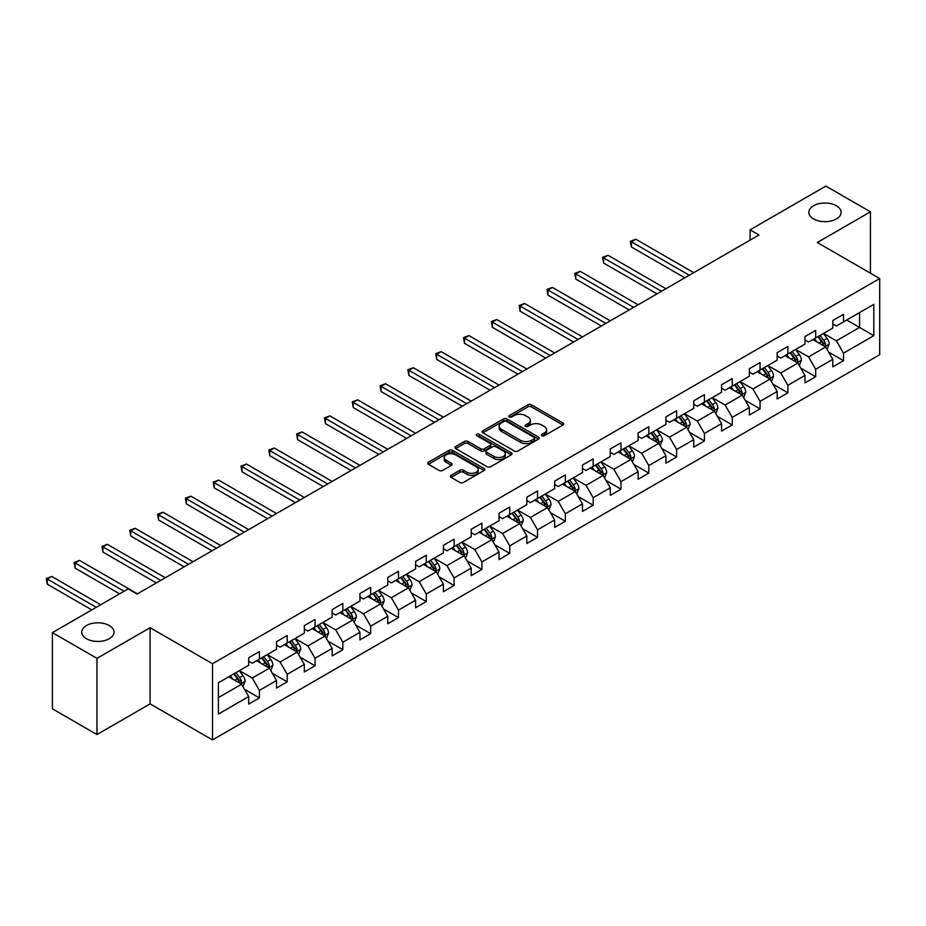 <?xml version="1.0" encoding="UTF-8"?>
<svg xmlns="http://www.w3.org/2000/svg" width="926" height="926" viewBox="0 0 926 926"><rect width="100%" height="100%" fill="white"/><g stroke="black" fill="none" stroke-linecap="round" stroke-linejoin="round"><path stroke-width="1.39" d="M541.872 435.752A1.736 0.995 0 0 0 544.326 435.752L562.915 425.011A2.477 1.424 0 0 0 563.645 424.004A2.477 1.424 0 0 0 562.915 422.997L531.42 404.801A2.477 1.424 0 0 0 527.924 404.801L509.323 415.543A1.736 0.995 0 0 0 508.814 416.249A1.736 0.995 0 0 0 509.323 416.955A1.736 0.995 0 0 0 511.777 416.955L514.185 415.566A7.917 4.572 0 0 1 525.378 415.566L528.005 417.082A7.917 4.572 0 0 1 530.32 420.311A7.917 4.572 0 0 1 528.005 423.552L525.598 424.941A1.736 0.995 0 0 0 525.088 425.647A1.736 0.995 0 0 0 525.598 426.354A1.736 0.995 0 0 0 528.051 426.354L530.459 424.965A7.917 4.572 0 0 1 541.652 424.965L544.28 426.481A7.917 4.572 0 0 1 546.606 429.71A7.917 4.572 0 0 1 544.28 432.951L541.872 434.34A1.736 0.995 0 0 0 541.363 435.046A1.736 0.995 0 0 0 541.872 435.752L541.872 434.34M109.28 625.536A16.136 9.318 0 0 0 91.686 623.522A16.136 9.318 0 0 0 81.731 632.134A16.136 9.318 0 0 0 86.454 638.72A16.136 9.318 0 0 0 104.036 640.734A16.136 9.318 0 0 0 114.002 632.134A16.136 9.318 0 0 0 109.28 625.536M836.375 205.757A16.136 9.318 0 0 0 818.792 203.732A16.136 9.318 0 0 0 808.826 212.343A16.136 9.318 0 0 0 813.549 218.93A16.136 9.318 0 0 0 831.143 220.955A16.136 9.318 0 0 0 841.097 212.343A16.136 9.318 0 0 0 836.375 205.757M451.089 475.339A2.477 1.424 0 0 0 450.36 476.346A2.477 1.424 0 0 0 451.089 477.353L459.921 482.458A2.477 1.424 0 0 0 463.428 482.458L484.078 470.535A2.477 1.424 0 0 0 484.807 469.528A2.477 1.424 0 0 0 484.078 468.51L452.571 450.325A2.477 1.424 0 0 0 449.075 450.325L428.425 462.248A2.477 1.424 0 0 0 427.696 463.255A2.477 1.424 0 0 0 428.425 464.273L439.098 470.431A2.477 1.424 0 0 0 442.605 470.431L451.437 465.327A2.477 1.424 0 0 0 452.166 464.32A2.477 1.424 0 0 0 451.437 463.313L446.147 460.257A6.621 3.82 0 0 1 444.202 457.548A6.621 3.82 0 0 1 448.288 454.018A6.621 3.82 0 0 1 455.511 454.851L476.242 466.82A6.621 3.82 0 0 1 478.186 469.528A6.621 3.82 0 0 1 474.1 473.059A6.621 3.82 0 0 1 466.878 472.225L463.428 470.234A2.477 1.424 0 0 0 459.921 470.234L451.089 475.339L451.089 477.353M150.105 627.701L96.975 658.374L52.4 632.643L52.4 708.818L96.975 734.549L150.105 703.876L212.505 739.909L212.505 663.734L150.105 627.701L150.105 703.876M870.428 273.182L870.428 211.822L817.299 242.508L879.7 278.529L212.505 663.734M870.428 211.822L825.853 186.091L750.083 229.845L750.083 240.135M52.4 632.643L128.17 588.89L137.094 594.041L758.996 234.984L750.083 229.845M514.358 451.031A2.477 1.424 0 0 0 517.854 451.031L538.504 439.109A2.477 1.424 0 0 0 539.233 438.102A2.477 1.424 0 0 0 538.504 437.084L507.008 418.899A2.477 1.424 0 0 0 503.501 418.899L482.851 430.821A2.477 1.424 0 0 0 482.133 431.84A2.477 1.424 0 0 0 482.851 432.847L514.358 451.031M477.503 436.123A1.736 0.995 0 0 1 479.263 436.366L511.256 454.84L490.641 466.75A2.477 1.424 0 0 1 487.145 466.75L455.638 448.554L455.638 446.54A2.477 1.424 0 0 0 454.909 447.547A2.477 1.424 0 0 0 455.638 448.554M455.638 446.54L464.482 441.436A2.477 1.424 0 0 1 467.977 441.436L480.756 448.809A2.477 1.424 0 0 0 484.252 448.809L490.12 445.429A2.477 1.424 0 0 0 490.838 444.411A2.477 1.424 0 0 0 490.12 443.404L476.821 435.729A1.736 0.995 0 0 1 476.311 435.023A1.736 0.995 0 0 1 477.376 434.097A1.736 0.995 0 0 1 479.263 434.306L511.291 452.802A2.477 1.424 0 0 1 512.02 453.809A2.477 1.424 0 0 1 511.291 454.816L511.291 452.802M212.505 739.909L879.7 354.704L879.7 278.529M244.51 689.314L259.407 697.903L259.407 690.391L276.515 680.506L276.515 688.03L287.21 681.849L287.21 674.336L304.33 664.451L304.33 671.963L315.025 665.794L315.025 658.282L332.145 648.397L332.145 655.909L342.84 649.728L342.84 642.216L359.959 632.331L359.959 639.854L370.655 633.673L370.655 626.161L387.774 616.276L387.774 623.788L398.469 617.619L398.469 610.095L415.589 600.222L415.589 607.734L426.284 601.553L426.284 594.041L443.404 584.156L443.404 591.679L454.099 585.498L454.099 577.986L471.218 568.101L471.218 575.613L481.914 569.444L481.914 561.92L499.033 552.046L499.033 559.559L509.728 553.378L509.728 545.865L526.848 535.98L526.848 543.504L537.543 537.323L537.543 529.811L554.662 519.926L554.662 527.438L565.358 521.269L565.358 513.745L582.477 503.871L582.477 511.384L593.172 505.202L593.172 497.69L610.292 487.805L610.292 495.329L620.987 489.148L620.987 481.636L638.107 471.751L638.107 479.263L648.802 473.093L648.802 465.57L665.921 455.696L665.921 463.208L676.617 457.027L676.617 449.515L693.736 439.63L693.736 447.142L704.431 440.973L704.431 433.461L721.551 423.576L721.551 431.088L732.246 424.918L732.246 417.394L749.365 407.521L749.365 415.033L760.061 408.852L760.061 401.34L777.18 391.455L777.18 398.967L787.876 392.798L787.876 385.285L804.995 375.4L804.995 382.913L815.69 376.732L815.69 369.219L832.81 359.346L832.81 366.858L843.505 360.677L843.505 353.165L873.82 335.663L873.82 304.365L859.548 312.606L859.548 327.434L873.82 335.663M259.407 697.903L248.7 704.084L248.7 696.572L218.397 714.073L218.397 682.775L248.7 665.273L248.7 657.761L259.407 651.58L259.407 659.104L276.515 649.219L276.515 641.706L287.21 635.525L287.21 643.038L304.33 633.164L304.33 625.64L315.025 619.471L315.025 626.983L332.145 617.098L332.145 609.586L342.84 603.405L342.84 610.928L359.959 601.043L359.959 593.531L370.655 587.35L370.655 594.862L387.774 584.977L387.774 577.465L398.469 571.296L398.469 578.808L415.589 568.923L415.589 561.411L426.284 555.23L426.284 562.753L443.404 552.868L443.404 545.356L454.099 539.175L454.099 546.687L471.218 536.802L471.218 529.29L481.914 523.121L481.914 530.633L499.033 520.748L499.033 513.236L509.728 507.054L509.728 514.567L526.848 504.693L526.848 497.181L537.543 491L537.543 498.512L554.662 488.627L554.662 481.115L565.358 474.945L565.358 482.458L582.477 472.573L582.477 465.06L593.172 458.879L593.172 466.391L610.292 456.518L610.292 448.994L620.987 442.825L620.987 450.337L638.107 440.452L638.107 432.94L648.802 426.77L648.802 434.282L665.921 424.397L665.921 416.885L676.617 410.704L676.617 418.216L693.736 408.343L693.736 400.819L704.431 394.65L704.431 402.162L721.551 392.277L721.551 384.765L732.246 378.595L732.246 386.107L749.365 376.222L749.365 368.71L760.061 362.529L760.061 370.041L777.18 360.168L777.18 352.644L787.876 346.474L787.876 353.987L804.995 344.102L804.995 336.589L815.69 330.408L815.69 337.932L832.81 328.047L832.81 320.535L843.505 314.354L843.505 321.866L873.82 304.365M256.548 660.747L269.385 668.155L252.266 678.04L239.429 670.632M248.7 661.152L252.266 663.213L259.407 659.104M252.266 678.04L259.407 690.391M269.385 668.155L276.515 680.506M284.363 644.693L297.2 652.101L280.08 661.986L267.244 654.566M276.515 645.098L280.08 647.158L287.21 643.038M280.08 661.986L287.21 674.336M297.2 652.101L304.33 664.451M312.178 628.627L325.014 636.046L307.895 645.92L295.058 638.512M304.33 629.043L307.895 631.104L315.025 626.983M307.895 645.92L315.025 658.282M325.014 636.046L332.145 648.397M339.992 612.572L352.829 619.98L335.71 629.865L322.873 622.457M332.145 612.977L335.71 615.038L342.84 610.928M335.71 629.865L342.84 642.216M352.829 619.98L359.959 632.331M367.807 596.518L380.644 603.926L363.524 613.811L350.688 606.391M359.959 596.923L363.524 598.983L370.655 594.862M363.524 613.811L370.655 626.161M380.644 603.926L387.774 616.276M395.622 580.452L408.459 587.871L391.339 597.745L378.502 590.337M387.774 580.868L391.339 582.929L398.469 578.808M391.339 597.745L398.469 610.095M408.459 587.871L415.589 600.222M423.437 564.397L436.273 571.805L419.154 581.69L406.317 574.282M415.589 564.802L419.154 566.862L426.284 562.753M419.154 581.69L426.284 594.041M436.273 571.805L443.404 584.156M451.251 548.331L464.088 555.75L446.969 565.636L434.132 558.216M443.404 548.748L446.969 550.808L454.099 546.687M446.969 565.636L454.099 577.986M464.088 555.75L471.218 568.101M479.066 532.276L491.903 539.684L474.783 549.569L461.947 542.161M471.218 532.693L474.783 534.753L481.914 530.633M474.783 549.569L481.914 561.92M491.903 539.684L499.033 552.046M506.881 516.222L519.717 523.63L502.598 533.515L489.761 526.107M499.033 516.627L502.598 518.687L509.728 514.567M502.598 533.515L509.728 545.865M519.717 523.63L526.848 535.98M534.696 500.156L547.532 507.575L530.413 517.46L517.576 510.041M526.848 500.572L530.413 502.633L537.543 498.512M530.413 517.46L537.543 529.811M547.532 507.575L554.662 519.926M562.51 484.101L575.347 491.509L558.228 501.394L545.391 493.986M554.662 484.518L558.228 486.578L565.358 482.458M558.228 501.394L565.358 513.745M575.347 491.509L582.477 503.871M590.325 468.047L603.162 475.455L586.042 485.34L573.206 477.932M582.477 468.452L586.042 470.512L593.172 466.391M586.042 485.34L593.172 497.69M603.162 475.455L610.292 487.805M618.14 451.981L630.976 459.4L613.857 469.274L601.02 461.866M610.292 452.397L613.857 454.458L620.987 450.337M613.857 469.274L620.987 481.636M630.976 459.4L638.107 471.751M645.954 435.926L658.791 443.334L641.672 453.219L628.835 445.811M638.107 436.343L641.672 438.403L648.802 434.282M641.672 453.219L648.802 465.57M658.791 443.334L665.921 455.696M673.769 419.872L686.606 427.28L669.486 437.165L656.65 429.745M665.921 420.277L669.486 422.337L676.617 418.216M669.486 437.165L676.617 449.515M686.606 427.28L693.736 439.63M701.584 403.805L714.421 411.225L697.301 421.099L684.464 413.69M693.736 404.222L697.301 406.282L704.431 402.162M697.301 421.099L704.431 433.461M714.421 411.225L721.551 423.576M729.399 387.751L742.235 395.159L725.116 405.044L712.279 397.636M721.551 388.168L725.116 390.216L732.246 386.107M725.116 405.044L732.246 417.394M742.235 395.159L749.365 407.521M757.213 371.696L770.05 379.104L752.931 388.989L740.094 381.57M749.365 372.102L752.931 374.162L760.061 370.041M752.931 388.989L760.061 401.34M770.05 379.104L777.18 391.455M785.028 355.63L797.865 363.05L780.745 372.923L767.909 365.515M777.18 356.047L780.745 358.107L787.876 353.987M780.745 372.923L787.876 385.285M797.865 363.05L804.995 375.4M812.843 339.576L825.679 346.984L808.56 356.869L795.723 349.461M804.995 339.992L808.56 342.041L815.69 337.932M808.56 356.869L815.69 369.219M825.679 346.984L832.81 359.346M846.711 320.014L859.548 327.434L836.375 340.814L823.538 333.395M832.81 323.926L836.375 325.987L843.505 321.866M836.375 340.814L843.505 353.165M96.975 658.374L96.975 734.549M218.397 697.602L241.57 684.221L228.734 676.802M241.57 684.221L248.7 696.572M828.62 352.088L843.505 360.677M800.805 368.143L815.69 376.732M772.99 384.197L787.876 392.798M745.175 400.264L760.061 408.852M717.361 416.318L732.246 424.918M689.546 432.373L704.431 440.973M661.731 448.439L676.617 457.027M633.916 464.493L648.802 473.093M606.102 480.548L620.987 489.148M578.287 496.614L593.172 505.202M550.472 512.668L565.358 521.269M522.658 528.723L537.543 537.323M494.843 544.789L509.728 553.378M467.028 560.843L481.914 569.444M439.213 576.898L454.099 585.498M411.399 592.964L426.284 601.553M383.584 609.019L398.469 617.619M355.769 625.073L370.655 633.673M327.954 641.139L342.84 649.728M300.14 657.194L315.025 665.794M272.325 673.248L287.21 681.849M542.567 435.996L544.28 435A7.917 4.572 0 0 0 546.606 431.771L546.606 429.71M530.32 420.311L530.32 422.372A7.917 4.572 0 0 1 528.005 425.613L526.292 426.597M562.915 422.997L562.915 425.011L531.42 406.861A2.477 1.424 0 0 0 527.924 406.861L510.018 417.198M538.469 439.132L507.008 420.96A2.477 1.424 0 0 0 503.501 420.96L482.886 432.859M534.128 438.808A1.736 0.995 0 0 0 534.638 438.102A1.736 0.995 0 0 0 534.128 437.396L506.476 421.423A1.736 0.995 0 0 0 504.033 421.423L501.487 422.893A7.917 4.572 0 0 0 499.172 426.122A7.917 4.572 0 0 0 501.487 429.363L520.389 440.267A7.917 4.572 0 0 0 531.593 440.267L534.128 438.808L534.128 440.869A1.736 0.995 0 0 0 534.638 440.163L534.638 438.102M499.172 426.122L499.172 428.182A7.917 4.572 0 0 0 501.487 431.423L501.487 429.363M534.128 440.869L531.593 442.327A7.917 4.572 0 0 1 520.389 442.327L501.487 431.423M455.673 448.578L464.482 443.496L464.482 441.436M490.838 444.411L490.838 446.471A2.477 1.424 0 0 1 490.12 447.49L484.252 450.869A2.477 1.424 0 0 1 480.756 450.869L467.977 443.496A2.477 1.424 0 0 0 464.482 443.496M494.009 456.46A6.621 3.82 0 0 0 501.221 457.294A6.621 3.82 0 0 0 505.307 453.763A6.621 3.82 0 0 0 503.374 451.055L496.07 446.841A2.477 1.424 0 0 0 492.563 446.841L486.706 450.221A2.477 1.424 0 0 0 485.976 451.24A2.477 1.424 0 0 0 486.706 452.247L494.009 456.46L494.009 458.52A6.621 3.82 0 0 0 501.221 459.354A6.621 3.82 0 0 0 505.307 455.824L505.307 453.763M485.976 451.24L485.976 453.289A2.477 1.424 0 0 0 486.706 454.307L486.706 452.247M494.009 458.52L486.706 454.307M478.186 469.528L478.186 471.577A6.621 3.82 0 0 1 474.1 475.119A6.621 3.82 0 0 1 466.878 474.286L463.428 472.295A2.477 1.424 0 0 0 459.921 472.295L451.124 477.376M444.202 457.548L444.202 459.609A6.621 3.82 0 0 0 446.147 462.317L446.147 460.257M451.402 465.35L446.147 462.317M484.043 470.558L452.571 452.386A2.477 1.424 0 0 0 449.075 452.386L428.46 464.285L428.425 462.248M827.08 349.426L829.21 344.078A6.679 3.854 -120 0 0 827.068 338.395L823.388 333.487M816.975 341.96L814.475 338.627M693.736 272.661L635.838 239.244L631.382 241.813L631.382 246.964L684.823 277.812M824.638 346.393L825.598 344.368A6.679 3.854 -120 0 0 823.689 340.351L820.008 335.432M818.329 336.404L822.415 341.856A3.403 1.968 60 0 1 823.029 342.886L825.598 344.368M817.866 336.67L821.547 341.59A6.679 3.854 60 0 1 823.457 345.606M631.382 246.964L630.409 241.246L689.28 275.242M630.409 241.246L635.838 239.244M799.265 365.481L801.395 360.145A6.679 3.854 -120 0 0 799.254 354.45L795.573 349.542M789.16 358.026L786.66 354.693M665.921 288.727L608.023 255.298L603.567 257.868L603.567 263.019L657.009 293.866M796.823 362.448L797.784 360.422A6.679 3.854 -120 0 0 795.874 356.406L792.193 351.498M790.515 352.459L794.601 357.911A3.403 1.968 60 0 1 795.214 358.941L797.784 360.422M790.052 352.737L793.732 357.644A6.679 3.854 60 0 1 795.642 361.661M603.567 263.019L602.595 257.312L661.465 291.296M602.595 257.312L608.023 255.298M771.451 381.547L773.58 376.199A6.679 3.854 -120 0 0 771.439 370.516L767.77 365.596M761.346 374.081L758.845 370.747M638.107 304.781L580.208 271.353L575.752 273.934L575.752 279.073L629.194 309.932M769.008 378.502L769.969 376.488A6.679 3.854 -120 0 0 768.059 372.472L764.378 367.553M762.7 368.525L766.786 373.977A3.403 1.968 60 0 1 767.399 375.007L769.969 376.488M762.237 368.791L765.918 373.699A6.679 3.854 60 0 1 767.828 377.727M575.752 279.073L574.78 273.367L633.65 307.351M574.78 273.367L580.208 271.353M743.636 397.601L745.766 392.265A6.679 3.854 -120 0 0 743.624 386.57L739.955 381.662M733.531 390.147L731.031 386.802M610.292 320.836L552.394 287.419L547.937 289.988L547.937 295.139L601.379 325.987M741.194 394.569L742.154 392.543A6.679 3.854 -120 0 0 740.244 388.526L736.564 383.619M734.885 384.579L738.971 390.031A3.403 1.968 60 0 1 739.585 391.061L742.154 392.543M734.422 384.846L738.103 389.765A6.679 3.854 60 0 1 740.013 393.781M547.937 295.139L546.965 289.421L605.835 323.417M546.965 289.421L552.394 287.419M715.821 413.656L717.951 408.32A6.679 3.854 -120 0 0 715.81 402.625L712.14 397.717M705.716 406.201L703.216 402.868M582.477 336.902L524.579 303.473L520.123 306.043L520.123 311.194L573.564 342.041M713.379 410.623L714.34 408.597A6.679 3.854 -120 0 0 712.43 404.581L708.749 399.673M707.07 400.634L711.156 406.086A3.403 1.968 60 0 1 711.77 407.127L714.34 408.597M706.607 400.912L710.288 405.82A6.679 3.854 60 0 1 712.198 409.836M520.123 311.194L519.15 305.487L578.021 339.472M519.15 305.487L524.579 303.473M688.006 429.722L690.136 424.374A6.679 3.854 -120 0 0 687.995 418.691L684.326 413.772M677.901 422.256L675.401 418.922M554.662 352.956L496.764 319.539L492.308 322.109L492.308 327.26L545.75 358.107M685.564 426.678L686.525 424.664A6.679 3.854 -120 0 0 684.615 420.647L680.934 415.728M679.256 416.7L683.342 422.152A3.403 1.968 60 0 1 683.955 423.182L686.525 424.664M678.793 416.966L682.474 421.874A6.679 3.854 60 0 1 684.383 425.902M492.308 327.26L491.336 321.542L550.206 355.526M491.336 321.542L496.764 319.539M660.203 445.776L662.322 440.44A6.679 3.854 -120 0 0 660.192 434.745L656.511 429.838M650.087 438.322L647.587 434.977M526.848 369.011L468.95 335.594L464.493 338.164L464.493 343.315L517.935 374.162M657.749 442.744L658.71 440.718A6.679 3.854 -120 0 0 656.8 436.702L653.119 431.794M651.441 432.755L655.527 438.206A3.403 1.968 60 0 1 656.14 439.237L658.71 440.718M650.978 433.021L654.659 437.94A6.679 3.854 60 0 1 656.569 441.957M464.493 343.315L463.521 337.596L522.391 371.592M463.521 337.596L468.95 335.594M632.389 461.842L634.507 456.495A6.679 3.854 -120 0 0 632.377 450.8L628.696 445.892M622.272 454.377L619.772 451.043M499.033 385.077L441.146 351.649L436.678 354.23L436.678 359.369L490.12 390.216M629.935 458.798L630.895 456.784A6.679 3.854 -120 0 0 628.986 452.756L625.305 447.848M623.626 448.809L627.712 454.261A3.403 1.968 60 0 1 628.326 455.303L630.895 456.784M623.163 449.087L626.844 453.995A6.679 3.854 60 0 1 628.754 458.011M436.678 359.369L435.706 353.663L494.577 387.647M435.706 353.663L441.146 351.649M604.574 477.897L606.692 472.549A6.679 3.854 -120 0 0 604.562 466.866L600.881 461.947M594.457 470.431L591.957 467.098M471.218 401.132L413.332 367.715L408.864 370.284L408.864 375.435L462.305 406.282M602.132 474.864L603.081 472.839A6.679 3.854 -120 0 0 601.171 468.822L597.49 463.903M595.812 464.875L599.898 470.327A3.403 1.968 60 0 1 600.511 471.357L603.081 472.839M595.349 465.141L599.029 470.049A6.679 3.854 60 0 1 600.939 474.077M408.864 375.435L407.891 369.717L466.762 403.701M407.891 369.717L413.332 367.715M576.759 493.952L578.877 488.615A6.679 3.854 -120 0 0 576.748 482.921L573.067 478.013M566.643 486.497L564.142 483.152M443.404 417.186L385.517 383.769L381.049 386.339L381.049 391.49L434.491 422.337M574.317 490.919L575.266 488.893A6.679 3.854 -120 0 0 573.356 484.877L569.675 479.969M567.997 480.93L572.083 486.381A3.403 1.968 60 0 1 572.708 487.412L575.266 488.893M567.534 481.196L571.215 486.115A6.679 3.854 60 0 1 573.125 490.132M381.049 391.49L380.077 385.772L438.947 419.767M380.077 385.772L385.517 383.769M548.944 510.018L551.063 504.67A6.679 3.854 -120 0 0 548.933 498.975L545.252 494.067M538.828 502.552L536.328 499.218M415.589 433.252L357.702 399.824L353.234 402.405L353.234 407.544L406.676 438.403M546.502 506.973L547.451 504.959A6.679 3.854 -120 0 0 545.541 500.931L541.86 496.023M540.182 496.984L544.268 502.436A3.403 1.968 60 0 1 544.893 503.478L547.451 504.959M539.719 497.262L543.4 502.17A6.679 3.854 60 0 1 545.31 506.186M353.234 407.544L352.262 401.838L411.132 435.822M352.262 401.838L357.702 399.824M521.13 526.072L523.248 520.725A6.679 3.854 -120 0 0 521.118 515.041L517.437 510.122M511.013 518.606L508.524 515.273M387.774 449.307L329.887 415.89L325.431 418.459L325.431 423.61L378.861 454.458M518.687 523.04L519.636 521.014A6.679 3.854 -120 0 0 517.727 516.997L514.046 512.078M512.367 513.05L516.453 518.502A3.403 1.968 60 0 1 517.078 519.532L519.636 521.014M511.904 513.317L515.585 518.224A6.679 3.854 60 0 1 517.495 522.252M325.431 423.61L324.447 417.892L383.318 451.888M324.447 417.892L329.887 415.89M493.315 542.127L495.433 536.791A6.679 3.854 -120 0 0 493.303 531.096L489.623 526.188M483.198 534.672L480.71 531.327M359.959 465.373L302.073 431.944L297.616 434.514L297.616 439.665L351.047 470.512M490.873 539.094L491.822 537.068A6.679 3.854 -120 0 0 489.912 533.052L486.231 528.144M484.553 529.105L488.639 534.557A3.403 1.968 60 0 1 489.264 535.587L491.822 537.068M484.09 529.371L487.77 534.29A6.679 3.854 60 0 1 489.68 538.307M297.616 439.665L296.633 433.947L355.503 467.943M296.633 433.947L302.073 431.944M465.5 558.193L467.618 552.845A6.679 3.854 -120 0 0 465.489 547.15L461.808 542.242M455.395 550.727L452.895 547.393M332.145 481.427L274.258 447.999L269.802 450.58L269.802 455.719L323.232 486.578M463.058 555.149L464.007 553.135A6.679 3.854 -120 0 0 462.097 549.106L458.416 544.199M456.738 545.171L460.824 550.611A3.403 1.968 60 0 1 461.449 551.653L464.007 553.135M456.275 545.437L459.956 550.345A6.679 3.854 60 0 1 461.866 554.361M269.802 455.719L268.818 450.013L327.688 483.997M268.818 450.013L274.258 447.999M437.685 574.247L439.804 568.9A6.679 3.854 -120 0 0 437.674 563.216L433.993 558.297M427.58 566.781L425.08 563.448M304.33 497.482L246.443 464.065L241.987 466.635L241.987 471.785L295.417 502.633M435.243 571.215L436.192 569.189A6.679 3.854 -120 0 0 434.282 565.173L430.602 560.253M428.923 561.225L433.009 566.677A3.403 1.968 60 0 1 433.634 567.707L436.192 569.189M428.46 561.492L432.141 566.399A6.679 3.854 60 0 1 434.051 570.428M241.987 471.785L241.003 466.067L299.874 500.063M241.003 466.067L246.443 464.065M409.871 590.302L411.989 584.966A6.679 3.854 -120 0 0 409.859 579.271L406.178 574.363M399.766 582.848L397.266 579.502M276.515 513.548L218.629 480.119L214.172 482.689L214.172 487.84L267.602 518.687M407.428 587.269L408.378 585.244A6.679 3.854 -120 0 0 406.468 581.227L402.787 576.319M401.108 577.28L405.194 582.732A3.403 1.968 60 0 1 405.82 583.762L408.378 585.244M400.645 577.546L404.326 582.466A6.679 3.854 60 0 1 406.236 586.482M214.172 487.84L213.188 482.122L272.059 516.118M213.188 482.122L218.629 480.119M382.056 606.368L384.174 601.02A6.679 3.854 -120 0 0 382.044 595.325L378.364 590.418M371.951 598.902L369.451 595.568M248.7 529.603L190.814 496.174L186.357 498.755L186.357 503.894L239.788 534.753M379.614 603.324L380.563 601.31A6.679 3.854 -120 0 0 378.653 597.282L374.972 592.374M373.305 593.346L377.38 598.786A3.403 1.968 60 0 1 378.005 599.828L380.563 601.31M372.831 593.612L376.512 598.52A6.679 3.854 60 0 1 378.421 602.537M186.357 503.894L185.374 498.188L244.244 532.172M185.374 498.188L190.814 496.174M354.241 622.422L356.36 617.075A6.679 3.854 -120 0 0 354.23 611.392L350.549 606.472M344.136 614.957L341.636 611.623M220.886 545.657L162.999 512.24L158.543 514.81L158.543 519.961L211.973 550.808M351.799 619.39L352.748 617.364A6.679 3.854 -120 0 0 350.838 613.348L347.157 608.428M345.491 609.401L349.565 614.852A3.403 1.968 60 0 1 350.19 615.883L352.748 617.364M345.016 609.667L348.697 614.586A6.679 3.854 60 0 1 350.607 618.603M158.543 519.961L157.559 514.243L216.429 548.238M157.559 514.243L162.999 512.24M326.427 638.477L328.545 633.141A6.679 3.854 -120 0 0 326.415 627.446L322.734 622.538M316.322 631.023L313.821 627.678M193.071 561.723L135.184 528.295L130.728 530.864L130.728 536.015L184.158 566.862M323.984 635.444L324.933 633.419A6.679 3.854 -120 0 0 323.024 629.402L319.343 624.494M317.676 625.455L321.75 630.907A3.403 1.968 60 0 1 322.375 631.937L324.933 633.419M317.201 625.721L320.882 630.641A6.679 3.854 60 0 1 322.804 634.657M130.728 536.015L129.744 530.297L188.615 564.293M129.744 530.297L135.184 528.295M298.612 654.543L300.73 649.195A6.679 3.854 -120 0 0 298.6 643.512L294.919 638.593M288.507 647.077L286.007 643.744M165.256 577.778L107.37 544.349L102.913 546.93L102.913 552.07L156.344 582.929M296.17 651.499L297.119 649.485A6.679 3.854 -120 0 0 295.209 645.457L291.528 640.549M289.861 641.521L293.936 646.961A3.403 1.968 60 0 1 294.561 648.003L297.119 649.485M289.387 641.787L293.067 646.695A6.679 3.854 60 0 1 294.989 650.712M102.913 552.07L101.929 546.363L160.8 580.347M101.929 546.363L107.37 544.349M270.797 670.598L272.915 665.25A6.679 3.854 -120 0 0 270.786 659.567L267.105 654.647M260.692 663.132L258.192 659.798M137.442 593.832L79.555 560.415L75.099 562.985L75.099 568.136L119.616 593.832M268.355 667.565L269.304 665.539A6.679 3.854 -120 0 0 267.394 661.523L263.713 656.603M262.046 657.576L266.121 663.028A3.403 1.968 60 0 1 266.746 664.058L269.304 665.539M261.572 657.842L265.253 662.761A6.679 3.854 60 0 1 267.174 666.778M75.099 568.136L74.115 562.418L124.072 591.263M74.115 562.418L79.555 560.415M242.982 686.652L245.101 681.316A6.679 3.854 -120 0 0 242.971 675.621L239.29 670.713M232.877 679.198L230.377 675.853M100.714 604.747L51.74 576.47L47.284 579.039L47.284 584.19L91.801 609.898M240.54 683.62L241.489 681.594A6.679 3.854 -120 0 0 239.579 677.577L235.899 672.67M234.232 673.63L238.306 679.082A3.403 1.968 60 0 1 238.931 680.112L241.489 681.594M233.757 673.897L237.438 678.816A6.679 3.854 60 0 1 239.359 682.832M47.284 584.19L46.3 578.472L96.258 607.317M46.3 578.472L51.74 576.47M544.28 435L544.28 432.951M525.598 426.354L525.598 424.941M528.005 425.613L528.005 423.552M509.323 416.955L509.323 415.543M527.924 406.861L527.924 404.801M531.42 406.861L531.42 404.801M482.851 432.847L482.851 430.821M503.501 420.96L503.501 418.899M507.008 420.96L507.008 418.899M538.504 439.109L538.504 437.084M520.389 442.327L520.389 440.267M531.593 442.327L531.593 440.267M467.977 443.496L467.977 441.436M480.756 450.869L480.756 448.809M484.252 450.869L484.252 448.809M490.12 447.49L490.12 445.429M479.263 436.366L479.263 434.306M459.921 472.295L459.921 470.234M463.428 472.295L463.428 470.234M466.878 474.286L466.878 472.225M451.437 465.327L451.437 463.313M449.075 452.386L449.075 450.325M452.571 452.386L452.571 450.325M484.078 470.535L484.078 468.51M825.02 346.602L829.164 344.217M823.689 340.351L827.068 338.395M818.931 343.095L821.547 341.59M797.205 362.668L801.349 360.272M795.874 356.406L799.254 354.45M791.117 359.149L793.732 357.644M769.39 378.722L773.534 376.326M768.059 372.472L771.439 370.516M763.302 375.215L765.918 373.699M741.576 394.777L745.719 392.392M740.244 388.526L743.624 386.57M735.487 391.27L738.103 389.765M713.761 410.843L717.905 408.447M712.43 404.581L715.81 402.625M707.672 407.324L710.288 405.82M685.946 426.898L690.09 424.502M684.615 420.647L687.995 418.691M679.858 423.39L682.474 421.874M658.131 442.952L662.275 440.568M656.8 436.702L660.192 434.745M652.043 439.445L654.659 437.94M630.317 459.018L634.46 456.622M628.986 452.756L632.377 450.8M624.228 455.499L626.844 453.995M602.502 475.073L606.646 472.677M601.171 468.822L604.562 466.866M596.413 471.565L599.029 470.049M574.687 491.139L578.831 488.743M573.356 484.877L576.748 482.921M568.599 487.62L571.215 486.115M546.872 507.193L551.016 504.797M545.541 500.931L548.933 498.975M540.784 503.675L543.4 502.17M519.058 523.248L523.202 520.852M517.727 516.997L521.118 515.041M512.969 519.741L515.585 518.224M491.243 539.314L495.387 536.918M489.912 533.052L493.303 531.096M485.155 535.795L487.77 534.29M463.428 555.369L467.572 552.972M462.097 549.106L465.489 547.15M457.34 551.85L459.956 550.345M435.614 571.423L439.757 569.039M434.282 565.173L437.674 563.216M429.525 567.916L432.141 566.399M407.799 587.489L411.943 585.093M406.468 581.227L409.859 579.271M401.71 583.97L404.326 582.466M379.984 603.544L384.128 601.148M378.653 597.282L382.044 595.325M373.896 600.036L376.512 598.52M352.169 619.598L356.313 617.214M350.838 613.348L354.23 611.392M346.081 616.091L348.697 614.586M324.355 635.664L328.498 633.268M323.024 629.402L326.415 627.446M318.266 632.145L320.882 630.641M296.54 651.719L300.684 649.323M295.209 645.457L298.6 643.512M290.463 648.212L293.067 646.695M268.725 667.773L272.869 665.389M267.394 661.523L270.786 659.567M262.648 664.266L265.253 662.761M240.91 683.839L245.054 681.443M239.579 677.577L242.971 675.621M234.834 680.321L237.438 678.816"/></g></svg>
